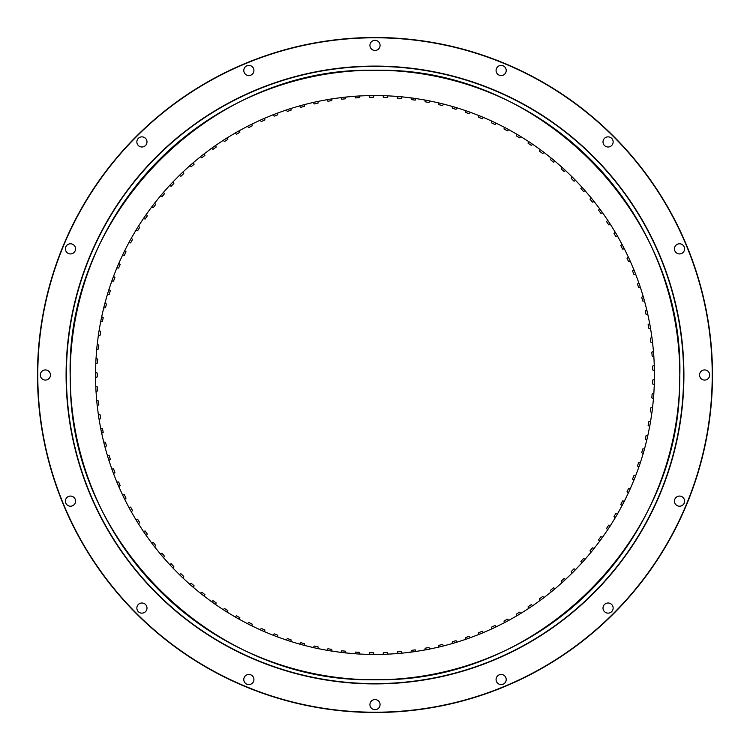 <?xml version="1.0" encoding="UTF-8"?>
<svg xmlns="http://www.w3.org/2000/svg" width="750" height="750" viewBox="0 0 750 750"><rect width="100%" height="100%" fill="white"/><g stroke="black" fill="none" stroke-linecap="round" stroke-linejoin="round"><path stroke-width="1.12" d="M704.616 380.072A5.072 5.072 0 0 1 699.544 375A5.072 5.072 0 0 1 704.616 369.928A5.072 5.072 0 0 1 709.678 375A5.072 5.072 0 0 1 704.616 380.072M679.519 253.931A5.072 5.072 0 0 1 674.447 248.859A5.072 5.072 0 0 1 679.519 243.788A5.072 5.072 0 0 1 684.591 248.859A5.072 5.072 0 0 1 679.519 253.931M608.072 147A5.072 5.072 0 0 1 603 141.928A5.072 5.072 0 0 1 608.072 136.856A5.072 5.072 0 0 1 613.144 141.928A5.072 5.072 0 0 1 608.072 147M501.141 75.553A5.072 5.072 0 0 1 496.069 70.481A5.072 5.072 0 0 1 501.141 65.409A5.072 5.072 0 0 1 506.213 70.481A5.072 5.072 0 0 1 501.141 75.553M375 50.456A5.072 5.072 0 0 1 369.928 45.384A5.072 5.072 0 0 1 375 40.322A5.072 5.072 0 0 1 380.072 45.384A5.072 5.072 0 0 1 375 50.456M248.859 75.553A5.072 5.072 0 0 1 243.788 70.481A5.072 5.072 0 0 1 248.859 65.409A5.072 5.072 0 0 1 253.931 70.481A5.072 5.072 0 0 1 248.859 75.553M141.928 147A5.072 5.072 0 0 1 136.856 141.928A5.072 5.072 0 0 1 141.928 136.856A5.072 5.072 0 0 1 147 141.928A5.072 5.072 0 0 1 141.928 147M70.481 253.931A5.072 5.072 0 0 1 65.409 248.859A5.072 5.072 0 0 1 70.481 243.788A5.072 5.072 0 0 1 75.553 248.859A5.072 5.072 0 0 1 70.481 253.931M45.384 380.072A5.072 5.072 0 0 1 40.322 375A5.072 5.072 0 0 1 45.384 369.928A5.072 5.072 0 0 1 50.456 375A5.072 5.072 0 0 1 45.384 380.072M70.481 506.213A5.072 5.072 0 0 1 65.409 501.141A5.072 5.072 0 0 1 70.481 496.069A5.072 5.072 0 0 1 75.553 501.141A5.072 5.072 0 0 1 70.481 506.213M141.928 613.144A5.072 5.072 0 0 1 136.856 608.072A5.072 5.072 0 0 1 141.928 603A5.072 5.072 0 0 1 147 608.072A5.072 5.072 0 0 1 141.928 613.144M248.859 684.591A5.072 5.072 0 0 1 243.788 679.519A5.072 5.072 0 0 1 248.859 674.447A5.072 5.072 0 0 1 253.931 679.519A5.072 5.072 0 0 1 248.859 684.591M375 709.678A5.072 5.072 0 0 1 369.928 704.616A5.072 5.072 0 0 1 375 699.544A5.072 5.072 0 0 1 380.072 704.616A5.072 5.072 0 0 1 375 709.678M501.141 684.591A5.072 5.072 0 0 1 496.069 679.519A5.072 5.072 0 0 1 501.141 674.447A5.072 5.072 0 0 1 506.213 679.519A5.072 5.072 0 0 1 501.141 684.591M608.072 613.144A5.072 5.072 0 0 1 603 608.072A5.072 5.072 0 0 1 608.072 603A5.072 5.072 0 0 1 613.144 608.072A5.072 5.072 0 0 1 608.072 613.144M679.519 506.213A5.072 5.072 0 0 1 674.447 501.141A5.072 5.072 0 0 1 679.519 496.069A5.072 5.072 0 0 1 684.591 501.141A5.072 5.072 0 0 1 679.519 506.213M375 66.375A308.625 308.625 0 0 0 66.375 375A308.625 308.625 0 0 0 375 683.625A308.625 308.625 0 0 0 683.625 375A308.625 308.625 0 0 0 375 66.375M66.094 375A308.906 308.906 0 0 1 375 66.094A308.906 308.906 0 0 1 683.906 375A308.906 308.906 0 0 1 375 683.906A308.906 308.906 0 0 1 66.094 375M375 712.219A337.219 337.219 0 0 0 712.219 375A337.219 337.219 0 0 0 375 37.781A337.219 337.219 0 0 0 37.781 375A337.219 337.219 0 0 0 375 712.219M375 712.5A337.5 337.5 0 0 0 712.5 375A337.5 337.5 0 0 0 375 37.5A337.5 337.5 0 0 0 37.5 375A337.5 337.5 0 0 0 375 712.5M654.3 365.456L653.85 356.466A279.469 279.469 0 0 0 653.475 351.441L652.566 342.478A279.469 279.469 0 0 0 651.938 337.472L650.578 328.566A279.469 279.469 0 0 0 649.697 323.606L647.897 314.784A279.469 279.469 0 0 0 646.772 309.872L644.531 301.144A279.469 279.469 0 0 0 643.153 296.297L640.481 287.7A279.469 279.469 0 0 0 638.859 282.928L635.756 274.472A279.469 279.469 0 0 0 633.9 269.784L630.375 261.497A279.469 279.469 0 0 0 628.284 256.903L624.356 248.803A279.469 279.469 0 0 0 622.031 244.331L617.7 236.438A279.469 279.469 0 0 0 615.159 232.088L610.425 224.419A279.469 279.469 0 0 0 607.678 220.2L602.569 212.775A279.469 279.469 0 0 0 599.606 208.706L594.122 201.553A279.469 279.469 0 0 0 590.962 197.625L585.131 190.762A279.469 279.469 0 0 0 581.775 187.003L575.616 180.431A279.469 279.469 0 0 0 572.072 176.85L565.584 170.597A279.469 279.469 0 0 0 561.863 167.194L555.075 161.287A279.469 279.469 0 0 0 551.194 158.072L544.106 152.503A279.469 279.469 0 0 0 540.066 149.494L532.716 144.291A279.469 279.469 0 0 0 528.525 141.487L520.922 136.659A279.469 279.469 0 0 0 516.6 134.062L508.762 129.628A279.469 279.469 0 0 0 504.319 127.256L496.266 123.216A279.469 279.469 0 0 0 491.709 121.069L483.459 117.441A279.469 279.469 0 0 0 478.8 115.528L470.381 112.312A279.469 279.469 0 0 0 465.628 110.634L457.069 107.859A279.469 279.469 0 0 0 452.231 106.416L443.541 104.072A279.469 279.469 0 0 0 438.647 102.881L429.844 100.969A279.469 279.469 0 0 0 424.894 100.022L416.006 98.559A279.469 279.469 0 0 0 411.009 97.866L402.056 96.844A279.469 279.469 0 0 0 397.041 96.403L388.05 95.841A279.469 279.469 0 0 0 383.016 95.653L374.006 95.541A279.469 279.469 0 0 0 368.972 95.597L359.972 95.934A279.469 279.469 0 0 0 354.938 96.253L345.966 97.05A279.469 279.469 0 0 0 340.959 97.613L332.034 98.859A279.469 279.469 0 0 0 327.066 99.675L318.216 101.363A279.469 279.469 0 0 0 313.294 102.431L304.537 104.559A279.469 279.469 0 0 0 299.672 105.881L291.038 108.441A279.469 279.469 0 0 0 286.247 110.006L277.753 112.997A279.469 279.469 0 0 0 273.047 114.797L264.713 118.219A279.469 279.469 0 0 0 260.1 120.244L251.953 124.078A279.469 279.469 0 0 0 247.444 126.337L239.494 130.584A279.469 279.469 0 0 0 235.116 133.069L227.391 137.7A279.469 279.469 0 0 0 223.134 140.4L215.653 145.416A279.469 279.469 0 0 0 211.537 148.322L204.319 153.713A279.469 279.469 0 0 0 200.353 156.825L193.416 162.562A279.469 279.469 0 0 0 189.609 165.872L182.972 171.956A279.469 279.469 0 0 0 179.344 175.453L173.016 181.866A279.469 279.469 0 0 0 169.566 185.541L163.566 192.253A279.469 279.469 0 0 0 160.303 196.097L154.65 203.109A279.469 279.469 0 0 0 151.584 207.112L146.287 214.397A279.469 279.469 0 0 0 143.428 218.55L138.506 226.097A279.469 279.469 0 0 0 135.862 230.381L131.325 238.162A279.469 279.469 0 0 0 128.897 242.578L124.763 250.575A279.469 279.469 0 0 0 122.559 255.113L118.819 263.306A279.469 279.469 0 0 0 116.85 267.947L113.531 276.319A279.469 279.469 0 0 0 111.797 281.053L108.909 289.584A279.469 279.469 0 0 0 107.409 294.394L104.953 303.066A279.469 279.469 0 0 0 103.697 307.941L101.681 316.725A279.469 279.469 0 0 0 100.669 321.656L99.094 330.525A279.469 279.469 0 0 0 98.334 335.512L97.209 344.447A279.469 279.469 0 0 0 96.703 349.462L96.028 358.444A279.469 279.469 0 0 0 95.775 363.478L95.55 372.478A279.469 279.469 0 0 0 95.55 377.522L95.775 386.522A279.469 279.469 0 0 0 96.028 391.556L96.703 400.538A279.469 279.469 0 0 0 97.209 405.553L98.334 414.488A279.469 279.469 0 0 0 99.094 419.475L100.669 428.344A279.469 279.469 0 0 0 101.681 433.275L103.697 442.059A279.469 279.469 0 0 0 104.953 446.934L107.409 455.606A279.469 279.469 0 0 0 108.909 460.416L111.797 468.947A279.469 279.469 0 0 0 113.531 473.681L116.85 482.053A279.469 279.469 0 0 0 118.819 486.694L122.559 494.887A279.469 279.469 0 0 0 124.763 499.425L128.897 507.422A279.469 279.469 0 0 0 131.325 511.838L135.862 519.619A279.469 279.469 0 0 0 138.506 523.903L143.428 531.45A279.469 279.469 0 0 0 146.287 535.603L151.584 542.888A279.469 279.469 0 0 0 154.65 546.891L160.303 553.903A279.469 279.469 0 0 0 163.566 557.747L169.566 564.459A279.469 279.469 0 0 0 173.016 568.134L179.344 574.547A279.469 279.469 0 0 0 182.972 578.044L189.609 584.128A279.469 279.469 0 0 0 193.416 587.438L200.353 593.175A279.469 279.469 0 0 0 204.319 596.287L211.537 601.678A279.469 279.469 0 0 0 215.653 604.584L223.134 609.6A279.469 279.469 0 0 0 227.391 612.3L235.116 616.931A279.469 279.469 0 0 0 239.494 619.416L247.444 623.663A279.469 279.469 0 0 0 251.953 625.922L260.1 629.756A279.469 279.469 0 0 0 264.713 631.781L273.047 635.203A279.469 279.469 0 0 0 277.753 637.003L286.247 639.994A279.469 279.469 0 0 0 291.038 641.559L299.672 644.119A279.469 279.469 0 0 0 304.537 645.441L313.294 647.569A279.469 279.469 0 0 0 318.216 648.638L327.066 650.325A279.469 279.469 0 0 0 332.034 651.141L340.959 652.388A279.469 279.469 0 0 0 345.966 652.95L354.938 653.747A279.469 279.469 0 0 0 359.972 654.066L368.972 654.403A279.469 279.469 0 0 0 374.006 654.459L383.016 654.347A279.469 279.469 0 0 0 388.05 654.159L397.041 653.597A279.469 279.469 0 0 0 402.056 653.156L411.009 652.134A279.469 279.469 0 0 0 416.006 651.441L424.894 649.978A279.469 279.469 0 0 0 429.844 649.031L438.647 647.119A279.469 279.469 0 0 0 443.541 645.928L452.231 643.584A279.469 279.469 0 0 0 457.069 642.141L465.628 639.366A279.469 279.469 0 0 0 470.381 637.688L478.8 634.472A279.469 279.469 0 0 0 483.459 632.559L491.709 628.931A279.469 279.469 0 0 0 496.266 626.784L504.319 622.744A279.469 279.469 0 0 0 508.762 620.372L516.6 615.938A279.469 279.469 0 0 0 520.922 613.341L528.525 608.513A279.469 279.469 0 0 0 532.716 605.709L540.066 600.506A279.469 279.469 0 0 0 544.106 597.497L551.194 591.928A279.469 279.469 0 0 0 555.075 588.713L561.863 582.806A279.469 279.469 0 0 0 565.584 579.403L572.072 573.15A279.469 279.469 0 0 0 575.616 569.569L581.775 562.997A279.469 279.469 0 0 0 585.131 559.237L590.962 552.375A279.469 279.469 0 0 0 594.122 548.447L599.606 541.294A279.469 279.469 0 0 0 602.569 537.225L607.678 529.8A279.469 279.469 0 0 0 610.425 525.581L615.159 517.913A279.469 279.469 0 0 0 617.7 513.562L622.031 505.669A279.469 279.469 0 0 0 624.356 501.197L628.284 493.097A279.469 279.469 0 0 0 630.375 488.503L633.9 480.216A279.469 279.469 0 0 0 635.756 475.528L638.859 467.072A279.469 279.469 0 0 0 640.481 462.3L643.153 453.703A279.469 279.469 0 0 0 644.531 448.856L646.772 440.128A279.469 279.469 0 0 0 647.897 435.216L649.697 426.394A279.469 279.469 0 0 0 650.578 421.434L651.938 412.528A279.469 279.469 0 0 0 652.566 407.522L653.475 398.559A279.469 279.469 0 0 0 653.85 393.534L654.3 384.544A279.469 279.469 0 0 0 654.431 379.5L654.431 370.5A279.469 279.469 0 0 0 654.3 365.456L652.969 365.953M653.85 356.466L652.125 356.025A277.772 277.772 0 0 0 651.834 352.134L653.475 351.441L651.834 352.134M654.431 370.5L652.734 369.975A277.772 277.772 0 0 0 652.631 366.066M654.431 379.5L652.734 380.025L654.431 379.5M654.3 384.544L652.631 383.934A277.772 277.772 0 0 0 652.734 380.025M653.85 393.534L652.125 393.975L653.85 393.534M653.475 398.559L651.834 397.866A277.772 277.772 0 0 0 652.125 393.975M652.566 407.522L650.822 407.878L652.566 407.522M651.938 412.528L650.334 411.75A277.772 277.772 0 0 0 650.822 407.878M650.578 421.434L648.825 421.697L650.578 421.434M649.697 426.394L648.141 425.541A277.772 277.772 0 0 0 648.825 421.697M647.897 435.216L646.134 435.394L647.897 435.216M646.772 440.128L645.253 439.2A277.772 277.772 0 0 0 646.134 435.394M644.531 448.856L642.75 448.941L644.531 448.856M643.153 453.703L641.691 452.691A277.772 277.772 0 0 0 642.75 448.941M640.481 462.3L638.7 462.3L640.481 462.3M638.859 467.072L637.444 465.994A277.772 277.772 0 0 0 638.7 462.3M635.756 475.528L633.984 475.434L635.756 475.528M633.9 480.216L632.541 479.072A277.772 277.772 0 0 0 633.984 475.434M630.375 488.503L628.603 488.325L630.375 488.503M628.284 493.097L626.991 491.878A277.772 277.772 0 0 0 628.603 488.325M624.356 501.197L622.594 500.925L624.356 501.197M622.031 505.669L620.803 504.394A277.772 277.772 0 0 0 622.594 500.925M617.7 513.562L615.956 513.206L617.7 513.562M615.159 517.913L613.987 516.581A277.772 277.772 0 0 0 615.956 513.206M610.425 525.581L608.709 525.141L610.425 525.581M607.678 529.8L606.572 528.403A277.772 277.772 0 0 0 608.709 525.141M602.569 537.225L600.862 536.691L602.569 537.225M599.606 541.294L598.575 539.85A277.772 277.772 0 0 0 600.862 536.691M594.122 548.447L592.453 547.837L594.122 548.447M590.962 552.375L590.006 550.875A277.772 277.772 0 0 0 592.453 547.837M585.131 559.237L583.828 558.684M581.775 562.997L580.903 561.45A277.772 277.772 0 0 0 583.5 558.544M575.616 569.569L574.012 568.781L575.616 569.569M572.072 573.15L571.275 571.566A277.772 277.772 0 0 0 574.012 568.781M565.584 579.403L564.028 578.541L565.584 579.403M561.863 582.806L561.15 581.175A277.772 277.772 0 0 0 564.028 578.541M555.075 588.713L553.556 587.784L555.075 588.713M551.194 591.928L550.556 590.269A277.772 277.772 0 0 0 553.556 587.784M544.106 597.497L542.644 596.484L544.106 597.497M540.066 600.506L539.513 598.819A277.772 277.772 0 0 0 542.644 596.484M532.716 605.709L531.3 604.622L532.716 605.709M528.525 608.513L528.066 606.797A277.772 277.772 0 0 0 531.3 604.622M520.922 613.341L519.572 612.188L520.922 613.341M516.6 615.938L516.225 614.194A277.772 277.772 0 0 0 519.572 612.188M508.762 620.372L507.722 619.397M504.319 622.744L504.028 620.991A277.772 277.772 0 0 0 507.469 619.153M496.266 626.784L495.037 625.5L496.266 626.784M491.709 628.931L491.503 627.159A277.772 277.772 0 0 0 495.037 625.5M483.459 632.559L482.297 631.219L483.459 632.559M478.8 634.472L478.688 632.7A277.772 277.772 0 0 0 482.297 631.219M470.381 637.688L469.284 636.281L470.381 637.688M465.628 639.366L465.609 637.584A277.772 277.772 0 0 0 469.284 636.281M457.069 642.141L456.038 640.688L457.069 642.141M452.231 643.584L452.297 641.803A277.772 277.772 0 0 0 456.038 640.688M443.541 645.928L442.584 644.428L443.541 645.928M438.647 647.119L438.797 645.347A277.772 277.772 0 0 0 442.584 644.428M429.844 649.031L428.962 647.484L429.844 649.031M424.894 649.978L425.128 648.216A277.772 277.772 0 0 0 428.962 647.484M416.006 651.441L415.209 649.847L416.006 651.441M411.009 652.134L411.337 650.391A277.772 277.772 0 0 0 415.209 649.847M402.056 653.156L401.344 651.525L402.056 653.156M397.041 653.597L397.462 651.863A277.772 277.772 0 0 0 401.344 651.525M388.05 654.159L387.422 652.5L388.05 654.159M383.016 654.347L383.522 652.641A277.772 277.772 0 0 0 387.422 652.5M374.006 654.459L373.463 652.772L374.006 654.459M368.972 654.403L369.562 652.725A277.772 277.772 0 0 0 373.463 652.772M359.972 654.066L359.503 652.341L359.972 654.066M354.938 653.747L355.613 652.097A277.772 277.772 0 0 0 359.503 652.341M345.966 652.95L345.591 651.216L345.966 652.95M340.959 652.388L341.709 650.775A277.772 277.772 0 0 0 345.591 651.216M332.034 651.141L331.753 649.387L332.034 651.141M327.066 650.325L327.9 648.75A277.772 277.772 0 0 0 331.753 649.387M318.216 648.638L318.019 646.866L318.216 648.638M313.294 647.569L314.203 646.041A277.772 277.772 0 0 0 318.019 646.866M304.537 645.441L304.434 643.659L304.537 645.441M299.672 644.119L300.666 642.647A277.772 277.772 0 0 0 304.434 643.659M291.038 641.559L291.019 639.778L291.038 641.559M286.247 639.994L287.306 638.569A277.772 277.772 0 0 0 291.019 639.778M277.753 637.003L277.828 635.222L277.753 637.003M273.047 635.203L274.172 633.834A277.772 277.772 0 0 0 277.828 635.222M264.713 631.781L264.872 630.009L264.713 631.781M260.1 629.756L261.3 628.434A277.772 277.772 0 0 0 264.872 630.009M251.953 625.922L252.15 624.506M247.444 623.663L248.709 622.406A277.772 277.772 0 0 0 252.197 624.159M239.494 619.416L239.831 617.672L239.494 619.416M235.116 616.931L236.438 615.75A277.772 277.772 0 0 0 239.831 617.672M227.391 612.3L227.812 610.575L227.391 612.3M223.134 609.6L224.512 608.484A277.772 277.772 0 0 0 227.812 610.575M215.653 604.584L216.056 603.225M211.537 601.678L212.972 600.628A277.772 277.772 0 0 0 216.159 602.878M204.319 596.287L204.909 594.609L204.319 596.287M200.353 593.175L201.844 592.2A277.772 277.772 0 0 0 204.909 594.609M193.416 587.438L194.091 585.788L193.416 587.438M189.609 584.128L191.147 583.228A277.772 277.772 0 0 0 194.091 585.788M182.972 578.044L183.731 576.431L182.972 578.044M179.344 574.547L180.919 573.722A277.772 277.772 0 0 0 183.731 576.431M173.016 568.134L173.85 566.569L173.016 568.134M169.566 564.459L171.178 563.719A277.772 277.772 0 0 0 173.85 566.569M163.566 557.747L164.297 556.519M160.303 553.903L161.953 553.247A277.772 277.772 0 0 0 164.484 556.219M154.65 546.891L155.644 545.409L154.65 546.891M151.584 542.888L153.272 542.316A277.772 277.772 0 0 0 155.644 545.409M146.287 535.603L147.356 534.178L146.287 535.603M143.428 531.45L145.144 530.962A277.772 277.772 0 0 0 147.356 534.178M138.506 523.903L139.65 522.534L138.506 523.903M135.862 519.619L137.597 519.216A277.772 277.772 0 0 0 139.65 522.534M131.325 511.838L132.291 510.788M128.897 507.422L130.65 507.103A277.772 277.772 0 0 0 132.534 510.525M124.763 499.425L126.028 498.169L124.763 499.425M122.559 494.887L124.322 494.662A277.772 277.772 0 0 0 126.028 498.169M118.819 486.694L119.887 485.738M116.85 482.053L118.622 481.912A277.772 277.772 0 0 0 120.15 485.503M113.531 473.681L114.919 472.566L113.531 473.681M111.797 468.947L113.578 468.9A277.772 277.772 0 0 0 114.919 472.566M108.909 460.416L110.344 459.375L108.909 460.416M107.409 455.606L109.191 455.644A277.772 277.772 0 0 0 110.344 459.375M104.953 446.934L106.144 446.156M103.697 442.059L105.469 442.191A277.772 277.772 0 0 0 106.444 445.969M101.681 433.275L103.219 432.384L101.681 433.275M100.669 428.344L102.441 428.559A277.772 277.772 0 0 0 103.219 432.384M99.094 419.475L100.678 418.659L99.094 419.475M98.334 414.488L100.088 414.797A277.772 277.772 0 0 0 100.678 418.659M97.209 405.553L98.503 404.962M96.703 400.538L98.438 400.931A277.772 277.772 0 0 0 98.831 404.822M96.028 391.556L97.678 390.909L96.028 391.556M95.775 386.522L97.481 387.009A277.772 277.772 0 0 0 97.678 390.909M95.55 377.522L97.228 376.95L95.55 377.522M95.55 372.478L97.228 373.05A277.772 277.772 0 0 0 97.228 376.95M95.775 363.478L97.481 362.991L95.775 363.478M96.028 358.444L97.678 359.091A277.772 277.772 0 0 0 97.481 362.991M96.703 349.462L98.438 349.069L96.703 349.462M97.209 344.447L98.831 345.178A277.772 277.772 0 0 0 98.438 349.069M98.334 335.512L100.088 335.203L98.334 335.512M99.094 330.525L100.678 331.341A277.772 277.772 0 0 0 100.088 335.203M100.669 321.656L102.441 321.441L100.669 321.656M101.681 316.725L103.219 317.616A277.772 277.772 0 0 0 102.441 321.441M103.697 307.941L105.469 307.809L103.697 307.941M104.953 303.066L106.444 304.031A277.772 277.772 0 0 0 105.469 307.809M107.409 294.394L108.834 294.356M108.909 289.584L110.344 290.625A277.772 277.772 0 0 0 109.191 294.356M111.797 281.053L113.578 281.1L111.797 281.053M113.531 276.319L114.919 277.434A277.772 277.772 0 0 0 113.578 281.1M116.85 267.947L118.622 268.087L116.85 267.947M118.819 263.306L120.15 264.497A277.772 277.772 0 0 0 118.622 268.087M122.559 255.113L124.322 255.338L122.559 255.113M124.763 250.575L126.028 251.831A277.772 277.772 0 0 0 124.322 255.338M128.897 242.578L130.65 242.897L128.897 242.578M131.325 238.162L132.534 239.475A277.772 277.772 0 0 0 130.65 242.897M135.862 230.381L137.597 230.784L135.862 230.381M138.506 226.097L139.65 227.466A277.772 277.772 0 0 0 137.597 230.784M143.428 218.55L144.797 218.934M146.287 214.397L147.356 215.822A277.772 277.772 0 0 0 145.144 219.037M151.584 207.112L152.934 207.572M154.65 203.109L155.644 204.591A277.772 277.772 0 0 0 153.272 207.684M160.303 196.097L161.953 196.753L160.303 196.097M163.566 192.253L164.484 193.781A277.772 277.772 0 0 0 161.953 196.753M169.566 185.541L170.859 186.131M173.016 181.866L173.85 183.431A277.772 277.772 0 0 0 171.178 186.281M179.344 175.453L180.919 176.278L179.344 175.453M182.972 171.956L183.731 173.569A277.772 277.772 0 0 0 180.919 176.278M189.609 165.872L190.847 166.594M193.416 162.562L194.091 164.213A277.772 277.772 0 0 0 191.147 166.772M200.353 156.825L201.844 157.8L200.353 156.825M204.319 153.713L204.909 155.391A277.772 277.772 0 0 0 201.844 157.8M211.537 148.322L212.691 149.166M215.653 145.416L216.159 147.122A277.772 277.772 0 0 0 212.972 149.372M223.134 140.4L224.512 141.516L223.134 140.4M227.391 137.7L227.812 139.425A277.772 277.772 0 0 0 224.512 141.516M235.116 133.069L236.438 134.25L235.116 133.069M239.494 130.584L239.831 132.328A277.772 277.772 0 0 0 236.438 134.25M247.444 126.337L248.709 127.594L247.444 126.337M251.953 124.078L252.197 125.841A277.772 277.772 0 0 0 248.709 127.594M260.1 120.244L261.3 121.566L260.1 120.244M264.713 118.219L264.872 119.991A277.772 277.772 0 0 0 261.3 121.566M273.047 114.797L273.956 115.894M277.753 112.997L277.828 114.778A277.772 277.772 0 0 0 274.172 116.166M286.247 110.006L287.306 111.431L286.247 110.006M291.038 108.441L291.019 110.222A277.772 277.772 0 0 0 287.306 111.431M299.672 105.881L300.666 107.353L299.672 105.881M304.537 104.559L304.434 106.341A277.772 277.772 0 0 0 300.666 107.353M313.294 102.431L314.025 103.65M318.216 101.363L318.019 103.134A277.772 277.772 0 0 0 314.203 103.959M327.066 99.675L327.9 101.25L327.066 99.675M332.034 98.859L331.753 100.612A277.772 277.772 0 0 0 327.9 101.25M340.959 97.613L341.709 99.225L340.959 97.613M345.966 97.05L345.591 98.784A277.772 277.772 0 0 0 341.709 99.225M354.938 96.253L355.613 97.903L354.938 96.253M359.972 95.934L359.503 97.659A277.772 277.772 0 0 0 355.613 97.903M368.972 95.597L369.562 97.275L368.972 95.597M374.006 95.541L373.463 97.228A277.772 277.772 0 0 0 369.562 97.275M383.016 95.653L383.522 97.359L383.016 95.653M388.05 95.841L387.422 97.5A277.772 277.772 0 0 0 383.522 97.359M397.041 96.403L397.462 98.138L397.041 96.403M402.056 96.844L401.344 98.475A277.772 277.772 0 0 0 397.462 98.138M411.009 97.866L411.281 99.262M416.006 98.559L415.209 100.153A277.772 277.772 0 0 0 411.337 99.609M424.894 100.022L425.128 101.784L424.894 100.022M429.844 100.969L428.962 102.516A277.772 277.772 0 0 0 425.128 101.784M438.647 102.881L438.797 104.653L438.647 102.881M443.541 104.072L442.584 105.572A277.772 277.772 0 0 0 438.797 104.653M452.231 106.416L452.297 108.197L452.231 106.416M457.069 107.859L456.038 109.312A277.772 277.772 0 0 0 452.297 108.197M465.628 110.634L465.609 112.416L465.628 110.634M470.381 112.312L469.284 113.719A277.772 277.772 0 0 0 465.609 112.416M478.8 115.528L478.688 117.3L478.8 115.528M483.459 117.441L482.297 118.781A277.772 277.772 0 0 0 478.688 117.3M491.709 121.069L491.503 122.841L491.709 121.069M496.266 123.216L495.037 124.5A277.772 277.772 0 0 0 491.503 122.841M504.319 127.256L504.028 129.009L504.319 127.256M508.762 129.628L507.469 130.847A277.772 277.772 0 0 0 504.028 129.009M516.6 134.062L516.225 135.806L516.6 134.062M520.922 136.659L519.572 137.812A277.772 277.772 0 0 0 516.225 135.806M528.525 141.487L528.066 143.203L528.525 141.487M532.716 144.291L531.3 145.378A277.772 277.772 0 0 0 528.066 143.203M540.066 149.494L539.513 151.181L540.066 149.494M544.106 152.503L542.644 153.516A277.772 277.772 0 0 0 539.513 151.181M551.194 158.072L550.556 159.731L551.194 158.072M555.075 161.287L553.556 162.216A277.772 277.772 0 0 0 550.556 159.731M561.863 167.194L561.291 168.497M565.584 170.597L564.028 171.459A277.772 277.772 0 0 0 561.15 168.825M572.072 176.85L571.275 178.434L572.072 176.85M575.616 180.431L574.012 181.219A277.772 277.772 0 0 0 571.275 178.434M581.775 187.003L580.903 188.55L581.775 187.003M585.131 190.762L583.5 191.456A277.772 277.772 0 0 0 580.903 188.55M590.962 197.625L590.203 198.825M594.122 201.553L592.453 202.162A277.772 277.772 0 0 0 590.006 199.125M599.606 208.706L598.575 210.15L599.606 208.706M602.569 212.775L600.862 213.309A277.772 277.772 0 0 0 598.575 210.15M607.678 220.2L606.797 221.316M610.425 224.419L608.709 224.859A277.772 277.772 0 0 0 606.572 221.597M615.159 232.088L613.987 233.419L615.159 232.088M617.7 236.438L615.956 236.794A277.772 277.772 0 0 0 613.987 233.419M622.031 244.331L620.803 245.606L622.031 244.331M624.356 248.803L622.594 249.075A277.772 277.772 0 0 0 620.803 245.606M628.284 256.903L626.991 258.122L628.284 256.903M630.375 261.497L628.603 261.675A277.772 277.772 0 0 0 626.991 258.122M633.9 269.784L632.822 270.703M635.756 274.472L633.984 274.566A277.772 277.772 0 0 0 632.541 270.928M638.859 282.928L637.444 284.006L638.859 282.928M640.481 287.7L638.7 287.7A277.772 277.772 0 0 0 637.444 284.006M643.153 296.297L641.691 297.309L643.153 296.297M644.531 301.144L642.75 301.059A277.772 277.772 0 0 0 641.691 297.309M646.772 309.872L645.253 310.8L646.772 309.872M647.897 314.784L646.134 314.606A277.772 277.772 0 0 0 645.253 310.8M649.697 323.606L648.141 324.459L649.697 323.606M650.578 328.566L648.825 328.303A277.772 277.772 0 0 0 648.141 324.459M651.938 337.472L650.334 338.25L651.938 337.472M652.566 342.478L650.822 342.122A277.772 277.772 0 0 0 650.334 338.25M375 70.191A304.809 304.809 0 0 0 70.191 375A304.809 304.809 0 0 0 375 679.809A304.809 304.809 0 0 0 679.809 375A304.809 304.809 0 0 0 375 70.191M375 679.678C214.425 683.7 69.572 541.725 70.378 381.094C62.7 216.159 209.963 65.934 375 70.322C540.037 65.934 687.3 216.159 679.622 381.094C680.428 541.725 535.575 683.7 375 679.678"/></g></svg>
